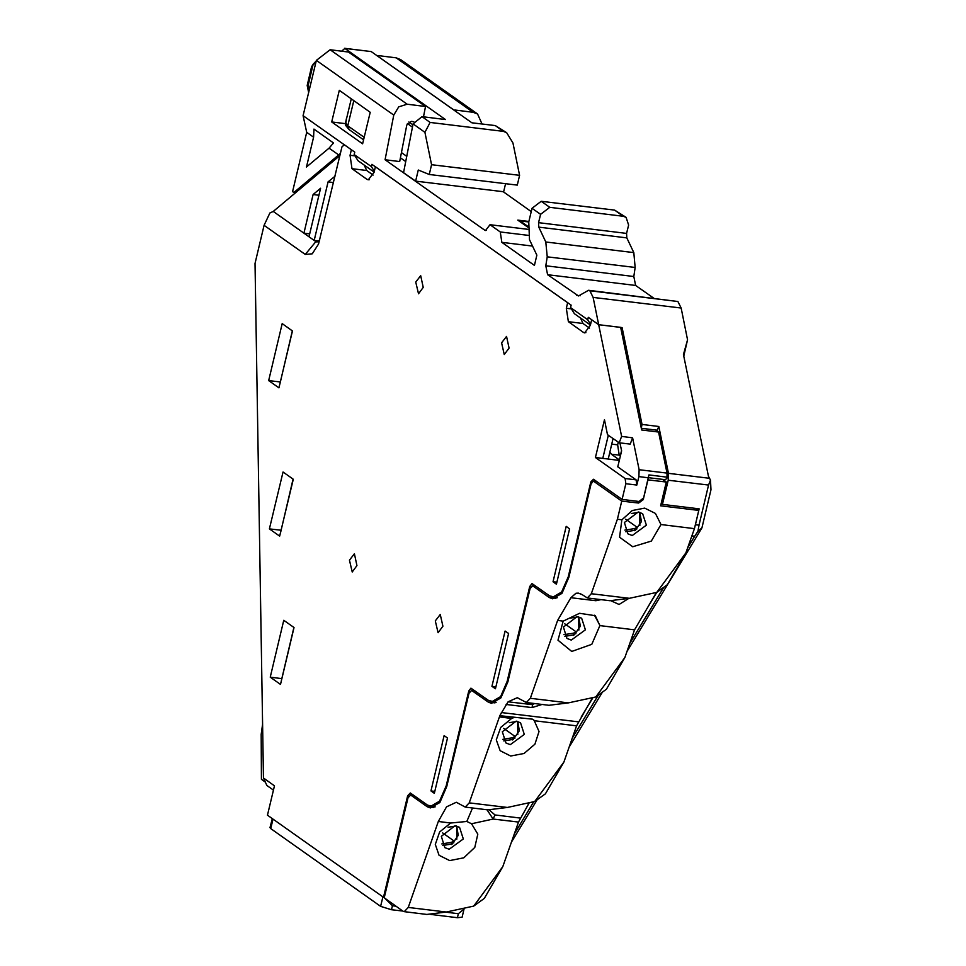 <?xml version="1.0" encoding="UTF-8"?>
<svg xmlns="http://www.w3.org/2000/svg" width="966" height="966" viewBox="0 0 966 966"><rect width="100%" height="100%" fill="white"/><g stroke="black" fill="none" stroke-linecap="round" stroke-linejoin="round"><path stroke-width="1.45" d="M620.679 327.365L641.702 429.955L658.571 431.995L666.987 473.099L667.071 478.025L665.477 479.667M442.851 626.27L440.255 614.533L435.292 620.933L438.045 632.682L442.851 626.27M423.265 287.397L420.669 275.648L415.706 282.048L418.459 293.809L423.265 287.397M509.118 348.122L506.51 336.385L501.559 342.785L504.312 354.534L509.118 348.122M356.997 565.545L354.401 553.808L349.438 560.195L352.192 571.957L356.997 565.545M608.29 435.207L602.76 458.391L595.43 457.51L604.438 419.703L607.493 434.652L619.242 442.826L621.573 436.451L598.703 324.709L591.711 319.758L590.395 325.3L584.623 332.872L583.488 332.413L585.843 332.702M619.303 460.408L602.76 458.391M292.493 330.952L278.933 387.849L268.633 380.556L282.181 323.67L292.493 330.952M293.278 479.269L279.717 536.166L269.417 528.873L282.978 471.976L293.278 479.269M294.062 627.574L280.502 684.471L270.202 677.19L283.762 620.293L294.062 627.574M556.428 584.14L552.999 581.713L566.173 526.398L569.614 528.825L556.428 584.14M495.401 688.722L491.96 686.295L505.146 630.979L508.575 633.406L495.401 688.722M434.362 793.303L430.933 790.876L444.106 735.561L447.536 737.988L434.362 793.303M580.578 318.104L583.041 323.501L568.37 321.726L583.488 332.413M568.37 321.726L566.354 308.287L571.377 308.903M567.694 302.756L566.354 308.287M567.67 302.756L375.363 166.732L374.047 172.262L368.275 179.833L367.14 179.374L369.507 179.664M364.23 165.065L366.694 170.463L352.022 168.688L367.14 179.374M352.022 168.688L350.006 155.248L355.041 155.864M318.937 240.993L314.192 240.425L315.906 241.633L305.316 254.432L312.296 253.853L318.478 244.072L341.916 146.808L344.343 144.779L351.346 149.73L350.006 155.248M305.316 254.432L264.104 225.283L255.012 263.44L263.428 778.016L274.429 785.805L267.425 815.195L383.502 897.305L407.712 795.694L410.369 792.953L427.54 805.101L435.159 806.888M469.826 691.233L468.739 691.101L446.147 785.95L439.53 801.188L430.619 806.332M468.739 691.101L470.961 688.19L488.579 700.519L496.198 702.306M530.865 586.652L529.779 586.519L507.186 681.368L500.569 696.607L491.658 701.751M529.779 586.519L532 583.609L549.606 595.937L557.237 597.725M591.892 482.07L590.818 481.937L568.213 576.787L561.608 592.025L552.685 597.169M590.818 481.937L593.474 479.208L622.128 499.482L638.997 501.523L643.61 498.021L648.862 474.934L667.204 477.168M619.918 442.899L621.561 450.929L617.769 466.856L636.123 479.848L636.896 485.017L625.896 483.676L622.128 499.482M625.896 483.676L625.123 478.508L595.43 457.51M621.573 436.451L632.573 437.791L639.106 469.718L666.987 473.099M620.703 327.377L598.703 324.709L593.1 297.359L589.912 290.802L588.511 290.331L578.489 296.007L547.625 274.718L545.802 265.795L547.179 256.799L545.826 241.935L538.787 227.143L538.593 222.711L540.586 214.331L532 208.27L541.214 201.254L614.569 210.165L626.065 217.35L623.155 216.239L549.799 207.328L540.586 214.331M519.974 221.637L520.143 220.912L528.74 221.951M309.736 233.844L303.892 233.132L309.048 236.779L320.615 188.213L313.093 194.516L303.892 233.132L273.209 211.421L339.827 155.611M333.403 182.55L328.126 181.91L314.192 240.425L309.048 236.779M328.126 181.91L334.912 176.235M264.104 225.283L269.852 213.063L273.209 211.421M658.571 431.995L655.842 430.075M366.694 170.463L373.166 175.039M383.502 897.305L384.275 897.402M583.041 323.501L589.514 328.078M556.899 582.184L552.999 581.713M495.86 686.766L491.96 686.295M434.833 791.347L430.933 790.876M281.686 678.579L270.202 677.19M280.901 530.262L269.417 528.873M280.104 381.956L268.633 380.556M636.896 485.017L638.9 476.636L639.106 469.718M632.573 437.791L630.243 444.155L619.242 442.826M318.937 195.229L313.093 194.516M317.729 241.85L315.906 241.633L316.788 241.983L319.722 239.954M527.967 226.442L520.143 220.912M273.426 790.031L266.918 785.43L263.428 778.016M532 208.27L528.74 221.975L529.537 239.665L536.891 255.121L534.44 265.396L501.813 242.321L500.267 231.985L489.967 224.692L485.524 230.524L484.642 230.174L385.06 159.728L393.766 115.099L316.317 60.315L303.143 115.63L343.28 144.019L343.811 145.226M377.682 56.137L454.696 110.619M482.01 123.998L477.566 113.976L473.147 112.273L396.157 57.815L377.815 55.581M396.157 57.815L400.54 59.481L477.566 113.976M313.576 137.184L306.705 132.318L292.589 191.582L293.845 192.476L338.668 154.922L329.044 148.124L333.487 142.932L313.926 129.094L313.576 137.184L306.464 167.046L329.044 148.124M306.705 132.318L303.143 115.63M316.317 60.315L330.143 49.797L407.133 104.256L398.656 106.876L393.766 115.099M423.446 116.886L425.475 106.489L348.485 52.019L330.143 49.797M340.358 153.377L338.668 154.922M295.572 192.681L293.845 192.476M545.802 265.795L633.817 276.481L635.193 267.497L633.841 252.621L626.813 237.829L626.608 233.41L628.6 225.03L626.065 217.35M633.817 276.481L635.64 285.405L547.625 274.718M653.813 298.265L635.64 285.405M588.511 290.331L677.939 301.501L681.115 308.045L593.1 297.359M661.179 503.467L662.471 504.373L699.143 508.828L695.363 524.743L699.022 525.19L708.573 485.101L668.231 480.199L668.448 473.28L709.527 478.267L708.404 476.298L683.493 354.582L687.611 339.778L681.115 308.045M687.611 339.778L683.771 355.923M709.527 478.267L710.469 480.078L710.988 489.822L701.896 527.979L626.946 651.603M602.398 692.103L569.167 746.923M537.12 799.788L511.388 842.231M531.215 211.542L503.262 191.763M343.28 144.019L354.764 152.145L354.196 154.512L371.367 166.659L371.934 164.292L571.111 305.184L570.544 307.55L587.714 319.698L588.282 317.331L598.691 324.697L622.164 327.546L641.992 424.4L658.86 426.441L657.206 430.16M331.712 121.994L362.624 143.849L370.159 112.249L339.247 90.381L331.712 121.994L345.43 123.66M473.147 112.273L454.817 110.052M425.475 106.489L407.133 104.256M385.06 159.728L399.731 161.503L406.843 124.988L411.311 121.378L413.822 121.68M668.231 480.199L662.471 504.373M668.448 473.28L658.86 426.441M581.278 716.857L592.979 697.573M648.391 606.153L656.723 592.399M528.861 221.456L517.824 220.115L527.895 227.239M587.714 319.698L590.612 324.371M590.443 325.083L574.359 313.709L570.544 307.55M371.367 166.659L374.265 171.332M374.096 172.045L358.012 160.67L354.196 154.512M293.869 627.441L281.408 680.68M293.084 479.124L280.623 532.363M292.287 330.819L279.838 384.045M708.573 485.101L710.469 480.078M514.359 833.743L533.763 801.744M572.138 738.422L598.497 694.965M629.929 643.115L663.775 587.28M687.707 547.794L694.711 536.251L691.873 535.913M699.022 525.19L697.947 531.288L694.711 536.251M701.896 527.979L697.947 531.288M641.279 427.878L641.992 424.4M527.786 229.292L489.967 224.692M528.221 235.378L500.267 231.985M589.912 290.802L677.939 301.501M396.036 906.18L392.377 905.734L391.435 909.682L402.979 911.083M430.872 914.476L457.449 917.7L458.391 913.751L445.664 912.206M273.028 819.168L270.782 828.635L380.664 906.362L382.922 896.895M458.391 913.751L464.042 909.054L462.11 917.193L457.449 917.7M391.435 909.682L380.664 906.362M270.782 828.635L270.021 827.596L272.267 818.625M464.042 909.054L464.211 908.161M384.408 897.957L392.377 905.734M441.317 836.266L444.855 847.605L449.19 849.247L463.318 838.947L459.538 827.439L455.131 825.749L441.317 836.266M450.639 822.996L439.699 832.016L435.292 844.381L439.083 855.296L449.637 860.573L463.765 857.748L474.765 847.423L477.82 834.129L471.577 823.708L466.844 821.438L450.639 822.996L438.359 821.498L408.232 907.436L404.247 911.711L403.365 911.361L384.19 897.788L408.014 797.759L410.671 795.018L427.165 806.682L430.413 807.987L439.844 802.541L446.835 786.433L469.053 693.177L471.71 690.436L488.192 702.101L491.452 703.405L500.871 697.959L507.875 681.851L530.092 588.584L532.749 585.855L549.231 597.519L552.492 598.823L561.91 593.378L568.902 577.27L591.12 484.002L593.341 481.092L621.754 501.064L617.419 519.249L591.313 593.74L587.328 598.002L582.293 594.718L578.332 593.136L575.929 593.209L580.651 593.776M502.344 731.685L505.882 743.023L510.229 744.665L524.357 734.353L520.565 722.858L516.158 721.155L502.344 731.685M514.033 717.448L511.654 718.426L500.726 727.458L496.319 739.799L500.122 750.715L510.676 755.992L524.091 753.504L534.971 744.134L538.992 731.564L534.101 720.31L532.652 719.151L499.82 715.721L508.068 701.775L517.305 697.706L526.301 702.572L530.286 698.309L557.575 620.45L563.13 621.126L557.974 640.265L571.715 651.398L591.808 644.37L599.946 625.594L634.59 629.808L624.869 657.532L595.756 696.957L568.358 702.922L530.286 698.309M563.383 627.103L566.921 638.441L571.268 640.084L585.384 629.772L581.604 618.264L577.197 616.574L563.383 627.103M599.946 625.594L595.285 615.692L579.564 613.253L563.13 621.126M611.116 600.84L619.061 604.511L628.757 598.497M624.422 522.521L627.96 533.848L632.295 535.502L646.423 525.19L642.644 513.683L638.236 511.992L624.422 522.521M660.961 524.538L655.419 513.369L644.72 508.164L632.223 510.543L621.814 519.78L619.556 537.253L632.742 546.804L651.277 541.105L660.961 524.538L694.433 528.595L685.896 552.963L656.783 592.387L629.385 598.352L591.313 593.74M456.713 826.075L458.295 835.397L452.293 843.946L442.778 845.552M517.74 721.481L519.334 730.815L513.32 739.352L503.805 740.97M578.779 616.9L580.373 626.222L574.359 634.771L564.844 636.389M639.818 512.318L641.4 521.64L635.399 530.189L625.883 531.807M511.654 718.426L499.386 716.929L469.259 802.867L465.274 807.141L456.278 802.275L446.509 806.888L438.359 821.498M499.386 716.929L499.82 715.721M575.929 593.209L570.858 597.7L557.575 620.45M621.754 501.064L638.623 503.105L635.845 501.149M529.211 802.734L518.44 822.09L502.815 866.671L473.702 906.096L446.304 912.061L408.232 907.436M472.519 808.023L466.844 821.438M592.472 697.681L576.545 725.877L563.842 762.102L534.729 801.526L507.331 807.491L469.259 802.867M533.546 703.453L532.64 704.757L508.068 701.775M656.373 592.484L634.59 629.808M617.419 519.249L621.814 519.78M638.623 503.105L643.235 499.603L647.945 479.848L666.274 482.07L660.635 505.786L698.768 510.41L694.433 528.595M643.235 499.603L642.354 498.975M695.991 508.454L698.768 510.41M685.896 552.963L667.434 584.611L656.783 592.387M624.869 657.532L606.407 689.181L595.756 696.957M563.842 762.102L545.379 793.75L534.729 801.526M502.815 866.671L484.352 898.32L473.702 906.096M404.247 911.711L426.839 914.464L446.304 912.061M487.033 809.786L493.131 819.011L494.954 814.99L520.263 818.069M532.616 719.127L534.101 720.31M465.274 807.141L487.866 809.894L507.331 807.491M506.027 704.492L532.012 707.643L532.64 704.757M534.524 703.574L532.93 704.226M594.488 615.173L599.958 625.57M526.301 702.572L548.893 705.325L568.358 702.922M570.858 597.7L595.925 600.743L596.457 599.113M587.328 598.002L609.92 600.755L629.385 598.352M666.274 482.07L662.447 479.365M489.291 809.979L494.954 814.99M448.152 827.27L456.375 825.978M456.628 826.051L456.761 839.212M262.559 724.717L261.194 734.438L261.436 779.308L265.336 782.074M260.47 597.362L261.025 631.281M517.257 185.122L519.575 175.389L431.56 164.703L429.242 174.435L517.257 185.122M431.56 164.703L424.931 132.306L413.086 123.926L403.595 172.612L415.609 181.113L503.624 191.811L505.556 183.697M415.609 181.113L418.242 170.052L429.242 174.435M495.353 125.616L471.879 122.767L371.246 51.572L344.838 48.372L445.471 119.555L421.997 116.705L430.051 122.404L503.407 131.316L495.353 125.616L506.703 132.692L512.946 143.004L519.575 175.389M344.838 48.372L341.614 51.186M311.632 66.714L313.31 64.022L311.571 66.932L307.164 85.431L309.772 87.785M413.086 123.926L421.997 116.705M506.703 132.692L503.407 131.316M430.051 122.404L424.931 132.306M613.06 438.576L608.182 459.055M451.364 844.501L451.339 842.4L453.779 841.144L453.404 840.589L442.633 832.97M451.339 842.4L441.812 843.886M512.391 739.92L512.378 737.819L514.818 736.563L514.443 736.007L503.66 728.388M512.378 737.819L502.851 739.304M573.43 635.326L573.406 633.237L575.845 631.969L575.482 631.426L564.699 623.795M573.406 633.237L563.878 634.722M634.469 530.745L634.445 528.644L636.884 527.388L636.509 526.844L625.727 519.213M634.445 528.644L624.917 530.141M619.423 459.913L611.357 454.201L609.884 451.895M620.353 455.964L619.218 455.155L617.66 444.831L618.276 442.271M621.512 450.687L620.269 455.904M509.191 722.689L517.414 721.397M517.655 721.457L517.788 734.631M570.23 618.095L578.453 616.815M578.694 616.876L578.827 630.049M631.257 513.514L639.48 512.234M639.733 512.294L639.866 525.468M568.213 576.787L568.998 576.871M507.186 681.368L507.959 681.453M446.147 785.95L446.932 786.046M408.787 795.815L407.712 795.694M648.428 477.796L638.9 476.636M625.123 478.508L636.123 479.848M623.155 216.239L614.569 210.165M541.214 201.254L549.799 207.328M532.58 246.052L501.813 242.321M484.642 230.174L486.466 230.391M576.726 295.306L580.361 295.741M626.608 233.41L538.593 222.711M626.813 237.829L538.787 227.143M633.841 252.621L545.826 241.935M635.193 267.497L547.179 256.799M596.928 481.648L593.776 481.273M549.231 597.519L555.957 598.328M535.901 586.241L532.749 585.855M488.192 702.101L494.93 702.91M474.861 690.823L471.71 690.436M427.165 806.682L433.891 807.504M413.822 795.404L410.671 795.018M471.577 823.708L493.131 819.011L518.44 822.09M534.584 720.781L576.545 725.877M595.925 600.743L600.949 599.657M501.354 712.51L578.368 721.856M532.012 707.643L542.023 704.48M315.906 62.041L313.032 65L307.913 86.469L308.709 92.265M408.896 121.957L412.917 124.795M351.226 98.858L345.55 122.682L347.82 125.761L364.182 137.329M353.798 100.681L347.82 125.761L349.088 129.601L363.578 139.853M412.446 127.174L407.374 123.576M401.458 152.64L406.758 156.383M346.577 117.852L345.623 125.29L349.088 129.601M619.218 455.155L611.357 454.201M617.66 444.831L611.744 444.106M648.464 477.663L665.743 479.764M657.472 430.268L641.364 428.312M596.722 481.503L593.341 481.092M535.683 586.084L532.302 585.674M474.656 690.666L471.275 690.255M413.617 795.247L410.236 794.837M344.657 48.3L371.065 51.512M313.31 64.022L316.124 61.112M400.455 157.808L405.744 161.551M307.164 85.431L308.661 92.434M346.553 117.924L345.538 122.779M453.779 841.144L453.791 842.799M514.818 736.563L514.83 738.217M575.845 631.969L575.869 633.636M636.884 527.388L636.896 529.054"/></g></svg>
